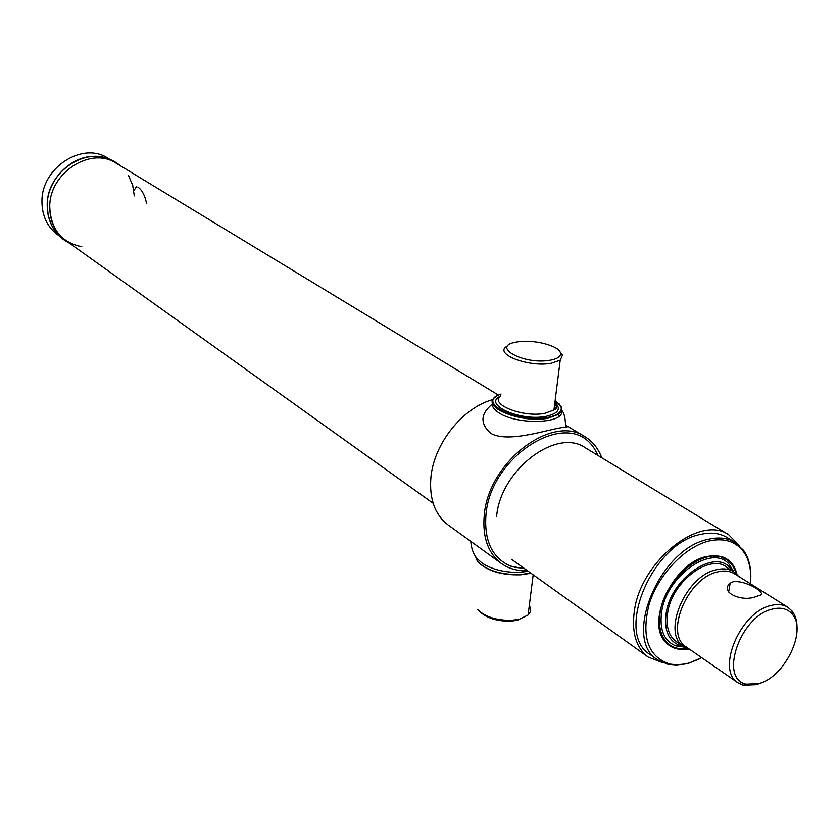 <?xml version="1.0" encoding="UTF-8"?>
<svg xmlns="http://www.w3.org/2000/svg" width="839" height="839" viewBox="0 0 839 839"><rect width="100%" height="100%" fill="white"/><g stroke="black" fill="none" stroke-linecap="round" stroke-linejoin="round"><path stroke-width="1.26" d="M63.019 238.57C52.595 230.746 47.32 219.661 47.215 205.314C46.491 171.324 88.137 144.381 113.59 161.654M109.584 159.221L108.021 158.277C82.652 141.057 41.184 167.831 41.95 201.664C42.065 215.948 47.33 226.981 57.723 234.784L59.087 235.759M662.097 662.474L648.232 657.084C636.256 647.981 631.589 632.921 634.242 611.914C639.947 562.036 699.81 514.066 728.661 534.747L739.222 545.465M433.134 503.264L65.557 240.384C55.122 232.55 49.847 221.444 49.753 207.065C49.04 173.002 90.78 145.976 116.264 163.269L498.492 395.127M772.205 609.135C740.029 616.193 718.677 678.992 746.238 684.152L758.823 683.638C784.79 677.063 807.317 630.54 792.236 614.19C787.496 608.632 780.826 606.943 772.205 609.135M762.452 682.306L756.568 684.666L743.197 685.211L738.079 682.841C715.793 670.33 740.092 612.208 770.737 605.569C777.396 603.807 783.081 604.363 787.79 607.226L792.006 610.97C795.718 615.69 797.375 622.003 796.987 629.9M756.317 596.435C742.714 602.538 719.023 592.565 730.14 583.178L733.16 581.773C745.934 579.791 768.944 594.148 759.043 595.522L756.317 596.435M738.079 682.841L686.365 647.058C664.079 634.441 687.288 577.945 717.586 571.904C724.172 570.289 729.815 570.908 734.534 573.792L787.79 607.226M690.329 649.806L684.121 647.068C661.184 634.074 685.064 575.963 716.244 569.786C723.008 568.118 728.818 568.769 733.664 571.716L738.708 576.403M750.444 583.776C751.639 570.856 749.405 560.263 743.753 551.989C735.845 541.344 724.267 537.684 709.018 541.008C684.76 546.766 658.196 574.705 649.082 604.426C641.09 637.126 648.075 657.021 670.046 664.1L676.528 664.792L684.813 664.016L689.102 662.988L701.729 657.692M699.548 658.846L688.074 663.492L676.643 665.327L668.662 664.635L657.682 659.905C621.972 639.287 659.496 548.339 708.326 539.309C718.645 536.897 727.528 537.904 734.985 542.33L743.69 550.51C749.206 558.564 751.524 568.832 750.643 581.312M689.123 648.966L687.812 649.019C678.594 650.508 671.21 648.232 665.652 642.213C645.212 622.507 673.35 562.959 706.48 556.53L714.566 555.523L721.886 556.677C729.678 559.382 734.712 565.297 736.999 574.411M660.167 631.704L665.275 641.059L669.417 644.667M657.535 659.811L650.141 654.535C614.431 633.885 651.704 543.336 700.439 534.443C710.738 532.062 719.621 533.08 727.077 537.505L727.203 537.589M725.357 558.952L720.68 556.781L710.193 555.806M686.732 648.557C680.23 649.396 674.608 648.201 669.889 645.002C661.373 638.636 658.101 628.023 660.062 613.152C664.257 578.323 706.06 544.815 726.134 559.445C731 562.518 734.335 567.237 736.149 573.593M682.988 646.282L679.695 645.464C668.631 640.965 664.089 630.477 666.082 613.991C670.256 578.879 714.65 547.898 730.454 568.255L732.583 571.034M684.163 647.1L675.951 645.915C664.268 641.185 659.464 630.141 661.541 612.764C665.914 575.743 712.751 543.116 729.395 564.626L733.8 571.799M680.481 643.744C669.952 639.381 665.642 629.334 667.55 613.592C671.567 579.969 714.083 550.258 729.259 569.733M501.271 563.409L448.414 525.183C435.063 514.999 429.222 499.184 430.879 477.727C433.69 443.852 462.929 407.282 493.164 399.532M527.322 570.614C517.453 571.097 508.833 568.737 501.439 563.535C488.004 553.268 482.289 537.086 484.271 514.968C488.35 462.205 552.031 413.7 584.856 436.647C592.638 441.387 598.259 448.425 601.731 457.748M530.573 572.943L521.019 574.568C500.977 574.977 486.41 570.499 477.318 561.102L475.22 555.785M529.294 605.601C531.349 609.041 530.961 612.166 528.109 614.987L519.572 619.182L511.496 620.346C496.31 620.43 485.026 616.822 477.664 609.513M517.988 620.136L510.563 621.206C497.034 621.321 486.788 618.144 479.835 611.673M528.58 573.624L520.746 574.799C502.802 575.334 488.959 571.474 479.237 563.231M501.04 394.078C474.685 401.944 517.558 423.831 548.108 417.361C558.281 415.2 562.549 411.582 560.913 406.506L555.135 400.539M496.342 396.396L495.188 397.214C480.443 407.093 521.994 423.831 548.402 418.116L558.879 414.162L560.756 412.327L561.742 408.163L559.309 404.01M506.483 346.559C494.087 354.257 529.199 367.576 551.37 363.235L560.221 360.162L562.476 355.128L559.907 351.677M550.185 360.214C557.83 358.777 561.239 356.302 560.421 352.789C558.837 345.595 532.975 339.092 517.558 341.893L517.244 341.945C489.336 345.867 523.19 365.217 550.185 360.214M561.291 413.134L561.06 411.865M556.697 406.401L554.579 404.954M492.797 403.58L492.273 404.755M528.255 571.286L519.614 572.355C504.333 572.607 491.748 569.45 481.827 562.864L478.24 559.634C473.993 555.733 471.497 549.629 470.763 541.344M584.856 436.647L565.78 425.216C567.972 426.453 567.919 427.198 565.622 427.471C556.781 426.107 509.451 444.649 490.574 433.197C479.866 423.485 480.495 413.753 492.472 403.999M492.587 402.636C491.444 406.003 493.584 409.411 499.006 412.861C517.244 425.226 564.867 423.664 561.501 410.995M524.794 568.811L510.269 566.021C492.074 557.725 483.988 540.589 485.98 514.601C490.238 458.136 562.214 410.816 590.646 443.747C592.911 446.044 595.365 449.966 598.008 455.493M496.604 516.572C500.338 470.029 556.582 427.303 585.37 447.827M69.343 243.09C61.299 239.042 55.301 232.906 51.357 224.684L48.18 215.403L47.215 205.314C47.015 179.399 71.986 154.649 96.202 156.463C105.378 156.82 113.433 159.924 120.355 165.755M81.823 246.739C61.572 242.618 50.885 229.393 49.753 207.065C49.029 172.939 90.927 145.913 116.38 163.343M128.556 175.655L132.688 185.262L134.292 195.907M137.837 187.034C142.074 189.96 144.979 195.477 146.563 203.604M133.852 190.799L136.442 186.489M500.841 395.861C488.508 404.094 523.158 417.99 545.151 413.27L553.95 409.967C556.834 407.691 557.159 405.132 554.915 402.259M555.303 402.772C561.322 408.971 558.323 413.47 546.315 416.28C520.62 421.786 482.047 404.408 500.495 396.155M648.075 656.979L511.612 559.382M728.661 534.747L585.234 447.743M746.238 684.152L743.197 685.211M684.121 647.068L676.087 641.499M733.664 571.716L725.473 566.577M737.408 575.596L736.925 574.327M730.14 583.178L728.64 592.009M792.236 614.19L792.006 610.97M670.046 664.1L668.662 664.635M665.275 641.059L665.652 642.213M734.985 542.33L727.077 537.505M720.68 556.781L721.886 556.677M743.753 551.989L743.69 550.51M669.889 645.002L668.935 644.331M679.695 645.464L675.951 645.915M730.454 568.255L729.395 564.626M726.134 559.445L725.263 558.9M533.174 574.809L528.109 614.987M510.563 621.206L511.496 620.346M560.913 406.506L561.417 407.062M554.81 403.098C557.557 406.286 557.274 408.572 553.95 409.967L560.221 360.162M560.421 352.789L562.476 355.128M558.564 416.616L558.879 414.162M527.385 570.667L519.614 572.355M565.622 427.471C565.517 418.577 564.228 412.84 561.731 410.261M523.809 568.108C517.82 567.867 513.3 567.174 510.269 566.021"/></g></svg>
